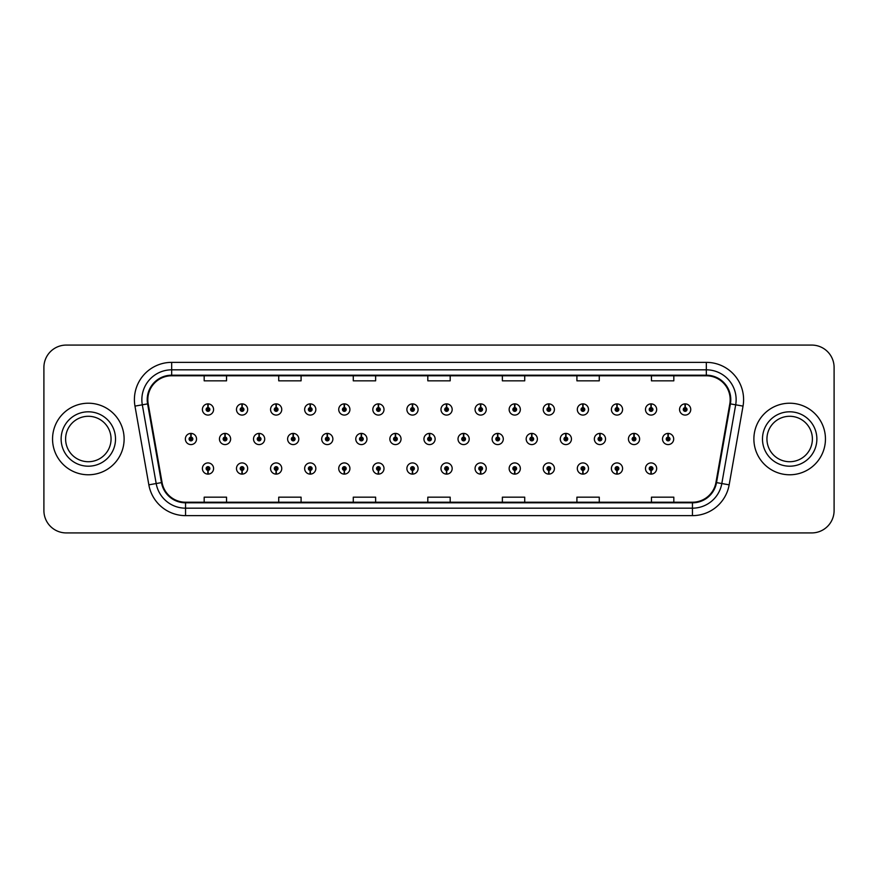 <?xml version="1.0" encoding="UTF-8"?>
<svg xmlns="http://www.w3.org/2000/svg" width="878" height="878" viewBox="0 0 878 878"><rect width="100%" height="100%" fill="white"/><g stroke="black" fill="none" stroke-linecap="round" stroke-linejoin="round"><path stroke-width="1.32" d="M412.408 470.378L412.243 474.109A5.586 5.586 0 0 0 412.737 474.109L412.572 470.378A1.866 1.866 0 0 0 414.35 468.523A1.866 1.866 0 0 0 412.495 466.657A1.866 1.866 0 0 0 410.63 468.523A1.866 1.866 0 0 0 412.408 470.378L412.462 469.269A0.746 0.746 0 0 1 411.749 468.523A0.746 0.746 0 0 1 412.495 467.776A0.746 0.746 0 0 1 413.242 468.523A0.746 0.746 0 0 1 412.528 469.269L412.572 470.378M344.242 470.378L344.077 474.109A5.586 5.586 0 0 0 344.571 474.109L344.406 470.378A1.866 1.866 0 0 0 346.184 468.523A1.866 1.866 0 0 0 344.33 466.657A1.866 1.866 0 0 0 342.464 468.523A1.866 1.866 0 0 0 344.242 470.378L344.297 469.269A0.746 0.746 0 0 1 343.583 468.523A0.746 0.746 0 0 1 344.33 467.776A0.746 0.746 0 0 1 345.076 468.523A0.746 0.746 0 0 1 344.363 469.269L344.406 470.378M310.164 470.378L310 474.109A5.586 5.586 0 0 0 310.483 474.109L310.318 470.378A1.866 1.866 0 0 0 312.107 468.523A1.866 1.866 0 0 0 310.241 466.657A1.866 1.866 0 0 0 308.376 468.523A1.866 1.866 0 0 0 310.164 470.378L310.208 469.269A0.746 0.746 0 0 1 309.495 468.523A0.746 0.746 0 0 1 310.241 467.776A0.746 0.746 0 0 1 310.988 468.523A0.746 0.746 0 0 1 310.274 469.269L310.318 470.378M276.076 470.378L275.911 474.109A5.586 5.586 0 0 0 276.405 474.109L276.241 470.378A1.866 1.866 0 0 0 278.019 468.523A1.866 1.866 0 0 0 276.164 466.657A1.866 1.866 0 0 0 274.298 468.523A1.866 1.866 0 0 0 276.076 470.378L276.131 469.269A0.746 0.746 0 0 1 275.418 468.523A0.746 0.746 0 0 1 276.164 467.776A0.746 0.746 0 0 1 276.899 468.523A0.746 0.746 0 0 1 276.197 469.269L276.241 470.378M241.999 470.378L241.834 474.109A5.586 5.586 0 0 0 242.317 474.109L242.152 470.378A1.866 1.866 0 0 0 243.941 468.523A1.866 1.866 0 0 0 242.076 466.657A1.866 1.866 0 0 0 240.21 468.523A1.866 1.866 0 0 0 241.999 470.378L242.043 469.269A0.746 0.746 0 0 1 241.329 468.523A0.746 0.746 0 0 1 242.076 467.776A0.746 0.746 0 0 1 242.822 468.523A0.746 0.746 0 0 1 242.108 469.269L242.152 470.378M378.33 470.378L378.166 474.109A5.586 5.586 0 0 0 378.648 474.109L378.495 470.378A1.866 1.866 0 0 0 380.273 468.523A1.866 1.866 0 0 0 378.407 466.657A1.866 1.866 0 0 0 376.541 468.523A1.866 1.866 0 0 0 378.33 470.378L378.374 469.269A0.746 0.746 0 0 1 377.661 468.523A0.746 0.746 0 0 1 378.407 467.776A0.746 0.746 0 0 1 379.153 468.523A0.746 0.746 0 0 1 378.44 469.269L378.495 470.378M446.496 470.378L446.331 474.109A5.586 5.586 0 0 0 446.814 474.109L446.661 470.378A1.866 1.866 0 0 0 448.438 468.523A1.866 1.866 0 0 0 446.573 466.657A1.866 1.866 0 0 0 444.707 468.523A1.866 1.866 0 0 0 446.496 470.378L446.54 469.269A0.746 0.746 0 0 1 445.826 468.523A0.746 0.746 0 0 1 446.573 467.776A0.746 0.746 0 0 1 447.319 468.523A0.746 0.746 0 0 1 446.606 469.269L446.661 470.378M480.573 470.378L480.409 474.109A5.586 5.586 0 0 0 480.903 474.109L480.738 470.378A1.866 1.866 0 0 0 482.516 468.523A1.866 1.866 0 0 0 480.661 466.657A1.866 1.866 0 0 0 478.795 468.523A1.866 1.866 0 0 0 480.573 470.378L480.628 469.269A0.746 0.746 0 0 1 479.915 468.523A0.746 0.746 0 0 1 480.661 467.776A0.746 0.746 0 0 1 481.407 468.523A0.746 0.746 0 0 1 480.694 469.269L480.738 470.378M514.662 470.378L514.497 474.109A5.586 5.586 0 0 0 514.98 474.109L514.826 470.378A1.866 1.866 0 0 0 516.604 468.523A1.866 1.866 0 0 0 514.738 466.657A1.866 1.866 0 0 0 512.873 468.523A1.866 1.866 0 0 0 514.662 470.378L514.706 469.269A0.746 0.746 0 0 1 513.992 468.523A0.746 0.746 0 0 1 514.738 467.776A0.746 0.746 0 0 1 515.485 468.523A0.746 0.746 0 0 1 514.771 469.269L514.826 470.378M548.739 470.378L548.574 474.109A5.586 5.586 0 0 0 549.068 474.109L548.904 470.378A1.866 1.866 0 0 0 550.682 468.523A1.866 1.866 0 0 0 548.827 466.657A1.866 1.866 0 0 0 546.961 468.523A1.866 1.866 0 0 0 548.739 470.378L548.794 469.269A0.746 0.746 0 0 1 548.081 468.523A0.746 0.746 0 0 1 548.827 467.776A0.746 0.746 0 0 1 549.573 468.523A0.746 0.746 0 0 1 548.86 469.269L548.904 470.378M582.827 470.378L582.663 474.109A5.586 5.586 0 0 0 583.146 474.109L582.992 470.378A1.866 1.866 0 0 0 584.77 468.523A1.866 1.866 0 0 0 582.904 466.657A1.866 1.866 0 0 0 581.038 468.523A1.866 1.866 0 0 0 582.827 470.378L582.871 469.269A0.746 0.746 0 0 1 582.158 468.523A0.746 0.746 0 0 1 582.904 467.776A0.746 0.746 0 0 1 583.65 468.523A0.746 0.746 0 0 1 582.937 469.269L582.992 470.378M616.905 470.378L616.74 474.109A5.586 5.586 0 0 0 617.234 474.109L617.069 470.378A1.866 1.866 0 0 0 618.847 468.523A1.866 1.866 0 0 0 616.993 466.657A1.866 1.866 0 0 0 615.127 468.523A1.866 1.866 0 0 0 616.905 470.378L616.96 469.269A0.746 0.746 0 0 1 616.246 468.523A0.746 0.746 0 0 1 616.993 467.776A0.746 0.746 0 0 1 617.739 468.523A0.746 0.746 0 0 1 617.025 469.269L617.069 470.378M650.993 470.378L650.828 474.109A5.586 5.586 0 0 0 651.311 474.109L651.158 470.378A1.866 1.866 0 0 0 652.936 468.523A1.866 1.866 0 0 0 651.07 466.657A1.866 1.866 0 0 0 649.204 468.523A1.866 1.866 0 0 0 650.993 470.378L651.037 469.269A0.746 0.746 0 0 1 650.324 468.523A0.746 0.746 0 0 1 651.07 467.776A0.746 0.746 0 0 1 651.816 468.523A0.746 0.746 0 0 1 651.103 469.269L651.158 470.378M207.91 470.378L207.746 474.109A5.586 5.586 0 0 0 208.24 474.109L208.075 470.378A1.866 1.866 0 0 0 209.853 468.523A1.866 1.866 0 0 0 207.998 466.657A1.866 1.866 0 0 0 206.132 468.523A1.866 1.866 0 0 0 207.91 470.378L207.965 469.269A0.746 0.746 0 0 1 207.252 468.523A0.746 0.746 0 0 1 207.998 467.776A0.746 0.746 0 0 1 208.734 468.523A0.746 0.746 0 0 1 208.031 469.269L208.075 470.378M429.616 437.134L429.781 433.414A5.586 5.586 0 0 0 429.287 433.414L429.452 437.134A1.866 1.866 0 0 0 427.674 439A1.866 1.866 0 0 0 429.529 440.866A1.866 1.866 0 0 0 431.394 439A1.866 1.866 0 0 0 429.616 437.134L429.561 438.254A0.746 0.746 0 0 1 430.275 439A0.746 0.746 0 0 1 429.529 439.746A0.746 0.746 0 0 1 428.782 439A0.746 0.746 0 0 1 429.496 438.254L429.452 437.134M327.362 437.134L327.527 433.414A5.586 5.586 0 0 0 327.044 433.414L327.198 437.134A1.866 1.866 0 0 0 325.42 439A1.866 1.866 0 0 0 327.285 440.866A1.866 1.866 0 0 0 329.151 439A1.866 1.866 0 0 0 327.362 437.134L327.318 438.254A0.746 0.746 0 0 1 328.032 439A0.746 0.746 0 0 1 327.285 439.746A0.746 0.746 0 0 1 326.539 439A0.746 0.746 0 0 1 327.253 438.254L327.198 437.134M293.285 437.134L293.45 433.414A5.586 5.586 0 0 0 292.956 433.414L293.12 437.134A1.866 1.866 0 0 0 291.342 439A1.866 1.866 0 0 0 293.197 440.866A1.866 1.866 0 0 0 295.063 439A1.866 1.866 0 0 0 293.285 437.134L293.23 438.254A0.746 0.746 0 0 1 293.943 439A0.746 0.746 0 0 1 293.197 439.746A0.746 0.746 0 0 1 292.451 439A0.746 0.746 0 0 1 293.164 438.254L293.12 437.134M259.197 437.134L259.361 433.414A5.586 5.586 0 0 0 258.878 433.414L259.032 437.134A1.866 1.866 0 0 0 257.254 439A1.866 1.866 0 0 0 259.12 440.866A1.866 1.866 0 0 0 260.986 439A1.866 1.866 0 0 0 259.197 437.134L259.153 438.254A0.746 0.746 0 0 1 259.866 439A0.746 0.746 0 0 1 259.12 439.746A0.746 0.746 0 0 1 258.373 439A0.746 0.746 0 0 1 259.087 438.254L259.032 437.134M361.451 437.134L361.615 433.414A5.586 5.586 0 0 0 361.121 433.414L361.286 437.134A1.866 1.866 0 0 0 359.508 439A1.866 1.866 0 0 0 361.363 440.866A1.866 1.866 0 0 0 363.229 439A1.866 1.866 0 0 0 361.451 437.134L361.396 438.254A0.746 0.746 0 0 1 362.109 439A0.746 0.746 0 0 1 361.363 439.746A0.746 0.746 0 0 1 360.617 439A0.746 0.746 0 0 1 361.33 438.254L361.286 437.134M395.528 437.134L395.693 433.414A5.586 5.586 0 0 0 395.21 433.414L395.363 437.134A1.866 1.866 0 0 0 393.585 439A1.866 1.866 0 0 0 395.451 440.866A1.866 1.866 0 0 0 397.317 439A1.866 1.866 0 0 0 395.528 437.134L395.484 438.254A0.746 0.746 0 0 1 396.197 439A0.746 0.746 0 0 1 395.451 439.746A0.746 0.746 0 0 1 394.705 439A0.746 0.746 0 0 1 395.418 438.254L395.363 437.134M225.119 437.134L225.284 433.414A5.586 5.586 0 0 0 224.79 433.414L224.955 437.134A1.866 1.866 0 0 0 223.166 439A1.866 1.866 0 0 0 225.031 440.866A1.866 1.866 0 0 0 226.897 439A1.866 1.866 0 0 0 225.119 437.134L225.064 438.254A0.746 0.746 0 0 1 225.778 439A0.746 0.746 0 0 1 225.031 439.746A0.746 0.746 0 0 1 224.285 439A0.746 0.746 0 0 1 224.998 438.254L224.955 437.134M463.694 437.134L463.858 433.414A5.586 5.586 0 0 0 463.375 433.414L463.529 437.134A1.866 1.866 0 0 0 461.751 439A1.866 1.866 0 0 0 463.617 440.866A1.866 1.866 0 0 0 465.483 439A1.866 1.866 0 0 0 463.694 437.134L463.65 438.254A0.746 0.746 0 0 1 464.363 439A0.746 0.746 0 0 1 463.617 439.746A0.746 0.746 0 0 1 462.871 439A0.746 0.746 0 0 1 463.584 438.254L463.529 437.134M497.782 437.134L497.947 433.414A5.586 5.586 0 0 0 497.453 433.414L497.617 437.134A1.866 1.866 0 0 0 495.84 439A1.866 1.866 0 0 0 497.694 440.866A1.866 1.866 0 0 0 499.56 439A1.866 1.866 0 0 0 497.782 437.134L497.727 438.254A0.746 0.746 0 0 1 498.441 439A0.746 0.746 0 0 1 497.694 439.746A0.746 0.746 0 0 1 496.948 439A0.746 0.746 0 0 1 497.661 438.254L497.617 437.134M531.859 437.134L532.024 433.414A5.586 5.586 0 0 0 531.541 433.414L531.695 437.134A1.866 1.866 0 0 0 529.917 439A1.866 1.866 0 0 0 531.783 440.866A1.866 1.866 0 0 0 533.648 439A1.866 1.866 0 0 0 531.859 437.134L531.816 438.254A0.746 0.746 0 0 1 532.529 439A0.746 0.746 0 0 1 531.783 439.746A0.746 0.746 0 0 1 531.036 439A0.746 0.746 0 0 1 531.75 438.254L531.695 437.134M565.948 437.134L566.112 433.414A5.586 5.586 0 0 0 565.619 433.414L565.783 437.134A1.866 1.866 0 0 0 564.005 439A1.866 1.866 0 0 0 565.86 440.866A1.866 1.866 0 0 0 567.726 439A1.866 1.866 0 0 0 565.948 437.134L565.893 438.254A0.746 0.746 0 0 1 566.606 439A0.746 0.746 0 0 1 565.86 439.746A0.746 0.746 0 0 1 565.114 439A0.746 0.746 0 0 1 565.827 438.254L565.783 437.134M600.025 437.134L600.19 433.414A5.586 5.586 0 0 0 599.707 433.414L599.861 437.134A1.866 1.866 0 0 0 598.083 439A1.866 1.866 0 0 0 599.948 440.866A1.866 1.866 0 0 0 601.814 439A1.866 1.866 0 0 0 600.025 437.134L599.981 438.254A0.746 0.746 0 0 1 600.695 439A0.746 0.746 0 0 1 599.948 439.746A0.746 0.746 0 0 1 599.202 439A0.746 0.746 0 0 1 599.915 438.254L599.861 437.134M634.114 437.134L634.278 433.414A5.586 5.586 0 0 0 633.784 433.414L633.949 437.134A1.866 1.866 0 0 0 632.171 439A1.866 1.866 0 0 0 634.026 440.866A1.866 1.866 0 0 0 635.891 439A1.866 1.866 0 0 0 634.114 437.134L634.059 438.254A0.746 0.746 0 0 1 634.772 439A0.746 0.746 0 0 1 634.026 439.746A0.746 0.746 0 0 1 633.279 439A0.746 0.746 0 0 1 633.993 438.254L633.949 437.134M668.191 437.134L668.356 433.414A5.586 5.586 0 0 0 667.873 433.414L668.037 437.134A1.866 1.866 0 0 0 666.248 439A1.866 1.866 0 0 0 668.114 440.866A1.866 1.866 0 0 0 669.98 439A1.866 1.866 0 0 0 668.191 437.134L668.147 438.254A0.746 0.746 0 0 1 668.86 439A0.746 0.746 0 0 1 668.114 439.746A0.746 0.746 0 0 1 667.368 439A0.746 0.746 0 0 1 668.081 438.254L668.037 437.134M191.031 437.134L191.195 433.414A5.586 5.586 0 0 0 190.713 433.414L190.866 437.134A1.866 1.866 0 0 0 189.088 439A1.866 1.866 0 0 0 190.954 440.866A1.866 1.866 0 0 0 192.82 439A1.866 1.866 0 0 0 191.031 437.134L190.987 438.254A0.746 0.746 0 0 1 191.7 439A0.746 0.746 0 0 1 190.954 439.746A0.746 0.746 0 0 1 190.208 439A0.746 0.746 0 0 1 190.921 438.254L190.866 437.134M446.661 407.622L446.814 403.891A5.586 5.586 0 0 0 446.331 403.891L446.496 407.622A1.866 1.866 0 0 0 444.707 409.477A1.866 1.866 0 0 0 446.573 411.343A1.866 1.866 0 0 0 448.438 409.477A1.866 1.866 0 0 0 446.661 407.622L446.606 408.731A0.746 0.746 0 0 1 447.319 409.477A0.746 0.746 0 0 1 446.573 410.224A0.746 0.746 0 0 1 445.826 409.477A0.746 0.746 0 0 1 446.54 408.731L446.496 407.622M412.572 407.622L412.737 403.891A5.586 5.586 0 0 0 412.243 403.891L412.408 407.622A1.866 1.866 0 0 0 410.63 409.477A1.866 1.866 0 0 0 412.495 411.343A1.866 1.866 0 0 0 414.35 409.477A1.866 1.866 0 0 0 412.572 407.622L412.528 408.731A0.746 0.746 0 0 1 413.242 409.477A0.746 0.746 0 0 1 412.495 410.224A0.746 0.746 0 0 1 411.749 409.477A0.746 0.746 0 0 1 412.462 408.731L412.408 407.622M344.406 407.622L344.571 403.891A5.586 5.586 0 0 0 344.077 403.891L344.242 407.622A1.866 1.866 0 0 0 342.464 409.477A1.866 1.866 0 0 0 344.33 411.343A1.866 1.866 0 0 0 346.184 409.477A1.866 1.866 0 0 0 344.406 407.622L344.363 408.731A0.746 0.746 0 0 1 345.076 409.477A0.746 0.746 0 0 1 344.33 410.224A0.746 0.746 0 0 1 343.583 409.477A0.746 0.746 0 0 1 344.297 408.731L344.242 407.622M310.318 407.622L310.483 403.891A5.586 5.586 0 0 0 310 403.891L310.164 407.622A1.866 1.866 0 0 0 308.376 409.477A1.866 1.866 0 0 0 310.241 411.343A1.866 1.866 0 0 0 312.107 409.477A1.866 1.866 0 0 0 310.318 407.622L310.274 408.731A0.746 0.746 0 0 1 310.988 409.477A0.746 0.746 0 0 1 310.241 410.224A0.746 0.746 0 0 1 309.495 409.477A0.746 0.746 0 0 1 310.208 408.731L310.164 407.622M276.241 407.622L276.405 403.891A5.586 5.586 0 0 0 275.911 403.891L276.076 407.622A1.866 1.866 0 0 0 274.298 409.477A1.866 1.866 0 0 0 276.164 411.343A1.866 1.866 0 0 0 278.019 409.477A1.866 1.866 0 0 0 276.241 407.622L276.197 408.731A0.746 0.746 0 0 1 276.899 409.477A0.746 0.746 0 0 1 276.164 410.224A0.746 0.746 0 0 1 275.418 409.477A0.746 0.746 0 0 1 276.131 408.731L276.076 407.622M242.152 407.622L242.317 403.891A5.586 5.586 0 0 0 241.834 403.891L241.999 407.622A1.866 1.866 0 0 0 240.21 409.477A1.866 1.866 0 0 0 242.076 411.343A1.866 1.866 0 0 0 243.941 409.477A1.866 1.866 0 0 0 242.152 407.622L242.108 408.731A0.746 0.746 0 0 1 242.822 409.477A0.746 0.746 0 0 1 242.076 410.224A0.746 0.746 0 0 1 241.329 409.477A0.746 0.746 0 0 1 242.043 408.731L241.999 407.622M378.495 407.622L378.648 403.891A5.586 5.586 0 0 0 378.166 403.891L378.33 407.622A1.866 1.866 0 0 0 376.541 409.477A1.866 1.866 0 0 0 378.407 411.343A1.866 1.866 0 0 0 380.273 409.477A1.866 1.866 0 0 0 378.495 407.622L378.44 408.731A0.746 0.746 0 0 1 379.153 409.477A0.746 0.746 0 0 1 378.407 410.224A0.746 0.746 0 0 1 377.661 409.477A0.746 0.746 0 0 1 378.374 408.731L378.33 407.622M480.738 407.622L480.903 403.891A5.586 5.586 0 0 0 480.409 403.891L480.573 407.622A1.866 1.866 0 0 0 478.795 409.477A1.866 1.866 0 0 0 480.661 411.343A1.866 1.866 0 0 0 482.516 409.477A1.866 1.866 0 0 0 480.738 407.622L480.694 408.731A0.746 0.746 0 0 1 481.407 409.477A0.746 0.746 0 0 1 480.661 410.224A0.746 0.746 0 0 1 479.915 409.477A0.746 0.746 0 0 1 480.628 408.731L480.573 407.622M514.826 407.622L514.98 403.891A5.586 5.586 0 0 0 514.497 403.891L514.662 407.622A1.866 1.866 0 0 0 512.873 409.477A1.866 1.866 0 0 0 514.738 411.343A1.866 1.866 0 0 0 516.604 409.477A1.866 1.866 0 0 0 514.826 407.622L514.771 408.731A0.746 0.746 0 0 1 515.485 409.477A0.746 0.746 0 0 1 514.738 410.224A0.746 0.746 0 0 1 513.992 409.477A0.746 0.746 0 0 1 514.706 408.731L514.662 407.622M548.904 407.622L549.068 403.891A5.586 5.586 0 0 0 548.574 403.891L548.739 407.622A1.866 1.866 0 0 0 546.961 409.477A1.866 1.866 0 0 0 548.827 411.343A1.866 1.866 0 0 0 550.682 409.477A1.866 1.866 0 0 0 548.904 407.622L548.86 408.731A0.746 0.746 0 0 1 549.573 409.477A0.746 0.746 0 0 1 548.827 410.224A0.746 0.746 0 0 1 548.081 409.477A0.746 0.746 0 0 1 548.794 408.731L548.739 407.622M582.992 407.622L583.146 403.891A5.586 5.586 0 0 0 582.663 403.891L582.827 407.622A1.866 1.866 0 0 0 581.038 409.477A1.866 1.866 0 0 0 582.904 411.343A1.866 1.866 0 0 0 584.77 409.477A1.866 1.866 0 0 0 582.992 407.622L582.937 408.731A0.746 0.746 0 0 1 583.65 409.477A0.746 0.746 0 0 1 582.904 410.224A0.746 0.746 0 0 1 582.158 409.477A0.746 0.746 0 0 1 582.871 408.731L582.827 407.622M617.069 407.622L617.234 403.891A5.586 5.586 0 0 0 616.74 403.891L616.905 407.622A1.866 1.866 0 0 0 615.127 409.477A1.866 1.866 0 0 0 616.993 411.343A1.866 1.866 0 0 0 618.847 409.477A1.866 1.866 0 0 0 617.069 407.622L617.025 408.731A0.746 0.746 0 0 1 617.739 409.477A0.746 0.746 0 0 1 616.993 410.224A0.746 0.746 0 0 1 616.246 409.477A0.746 0.746 0 0 1 616.96 408.731L616.905 407.622M651.158 407.622L651.311 403.891A5.586 5.586 0 0 0 650.828 403.891L650.993 407.622A1.866 1.866 0 0 0 649.204 409.477A1.866 1.866 0 0 0 651.07 411.343A1.866 1.866 0 0 0 652.936 409.477A1.866 1.866 0 0 0 651.158 407.622L651.103 408.731A0.746 0.746 0 0 1 651.816 409.477A0.746 0.746 0 0 1 651.07 410.224A0.746 0.746 0 0 1 650.324 409.477A0.746 0.746 0 0 1 651.037 408.731L650.993 407.622M685.235 407.622L685.4 403.891A5.586 5.586 0 0 0 684.906 403.891L685.07 407.622A1.866 1.866 0 0 0 683.293 409.477A1.866 1.866 0 0 0 685.158 411.343A1.866 1.866 0 0 0 687.013 409.477A1.866 1.866 0 0 0 685.235 407.622L685.191 408.731A0.746 0.746 0 0 1 685.905 409.477A0.746 0.746 0 0 1 685.158 410.224A0.746 0.746 0 0 1 684.412 409.477A0.746 0.746 0 0 1 685.125 408.731L685.07 407.622M208.075 407.622L208.24 403.891A5.586 5.586 0 0 0 207.746 403.891L207.91 407.622A1.866 1.866 0 0 0 206.132 409.477A1.866 1.866 0 0 0 207.998 411.343A1.866 1.866 0 0 0 209.853 409.477A1.866 1.866 0 0 0 208.075 407.622L208.031 408.731A0.746 0.746 0 0 1 208.734 409.477A0.746 0.746 0 0 1 207.998 410.224A0.746 0.746 0 0 1 207.252 409.477A0.746 0.746 0 0 1 207.965 408.731L207.91 407.622M52.548 439A35.779 35.779 0 0 0 88.327 474.779A35.779 35.779 0 0 0 124.116 439A35.779 35.779 0 0 0 88.327 403.221A35.779 35.779 0 0 0 52.548 439A35.779 35.779 0 0 0 88.327 474.779A35.779 35.779 0 0 0 124.116 439A35.779 35.779 0 0 0 88.327 403.221A35.779 35.779 0 0 0 52.548 439M753.884 439A35.779 35.779 0 0 0 789.673 474.779A35.779 35.779 0 0 0 825.452 439A35.779 35.779 0 0 0 789.673 403.221A35.779 35.779 0 0 0 753.884 439A35.779 35.779 0 0 0 789.673 474.779A35.779 35.779 0 0 0 825.452 439A35.779 35.779 0 0 0 789.673 403.221A35.779 35.779 0 0 0 753.884 439M147.822 399.644A23.86 23.86 0 0 1 171.671 375.784L706.329 375.784A23.86 23.86 0 0 1 729.816 403.781L715.943 482.505A23.86 23.86 0 0 1 692.446 502.216L185.554 502.216A23.86 23.86 0 0 1 162.057 482.505L148.184 403.781A23.86 23.86 0 0 1 147.822 399.644M147.219 399.644A24.452 24.452 0 0 0 147.592 403.88L161.475 482.604A24.452 24.452 0 0 0 185.554 502.809L692.446 502.809A24.452 24.452 0 0 0 716.525 482.604L730.408 403.88A24.452 24.452 0 0 0 706.329 375.191L171.671 375.191A24.452 24.452 0 0 0 147.219 399.644M134.971 406.108A37.271 37.271 0 0 1 171.671 362.362L706.329 362.362A37.271 37.271 0 0 1 743.029 406.108L729.157 484.832A37.271 37.271 0 0 1 692.446 515.638L185.554 515.638A37.271 37.271 0 0 1 148.843 484.832L134.971 406.108L142.313 404.813A29.819 29.819 0 0 1 171.671 369.825L706.329 369.825A29.819 29.819 0 0 1 735.687 404.813L721.815 483.537A29.819 29.819 0 0 1 692.446 508.175L185.554 508.175A29.819 29.819 0 0 1 156.185 483.537L142.313 404.813A29.819 29.819 0 0 1 141.852 399.644M834.1 367.432A22.367 22.367 0 0 0 811.733 345.076L66.267 345.076A22.367 22.367 0 0 0 43.9 367.432L43.9 510.568A22.367 22.367 0 0 0 66.267 532.924L811.733 532.924A22.367 22.367 0 0 0 834.1 510.568L834.1 367.432L834.1 510.568M716.525 482.604L721.815 483.537L735.687 404.813L743.029 406.108M427.816 375.784L427.816 380.832L450.184 380.832L450.184 375.784M353.274 375.784L353.274 380.832L375.63 380.832L375.63 375.784M278.721 375.784L278.721 380.832L301.088 380.832L301.088 375.784M204.179 375.784L204.179 380.832L226.546 380.832L226.546 375.784M502.37 375.784L502.37 380.832L524.726 380.832L524.726 375.784M576.912 375.784L576.912 380.832L599.279 380.832L599.279 375.784M651.454 375.784L651.454 380.832L673.821 380.832L673.821 375.784M450.184 502.216L450.184 497.167L427.816 497.167L427.816 502.216M375.63 502.216L375.63 497.167L353.274 497.167L353.274 502.216M301.088 502.216L301.088 497.167L278.721 497.167L278.721 502.216M226.546 502.216L226.546 497.167L204.179 497.167L204.179 502.216M524.726 502.216L524.726 497.167L502.37 497.167L502.37 502.216M599.279 502.216L599.279 497.167L576.912 497.167L576.912 502.216M673.821 502.216L673.821 497.167L651.454 497.167L651.454 502.216M43.9 367.432L43.9 510.568M811.733 345.076L66.267 345.076M66.267 532.924L811.733 532.924M213.584 409.477A5.586 5.586 0 0 0 208.24 403.891A5.586 5.586 0 0 1 213.584 409.477A5.586 5.586 0 0 1 207.998 415.074A5.586 5.586 0 0 1 202.401 409.477A5.586 5.586 0 0 1 207.746 403.891M196.54 439A5.586 5.586 0 0 0 191.195 433.414A5.586 5.586 0 0 1 196.54 439A5.586 5.586 0 0 1 190.954 444.586A5.586 5.586 0 0 1 185.357 439A5.586 5.586 0 0 1 190.713 433.414M202.401 468.523A5.586 5.586 0 0 0 207.746 474.109A5.586 5.586 0 0 1 202.401 468.523A5.586 5.586 0 0 1 207.998 462.925A5.586 5.586 0 0 1 213.584 468.523A5.586 5.586 0 0 1 208.24 474.109M111.056 439A22.718 22.718 0 0 0 88.327 416.282A22.718 22.718 0 0 0 65.609 439A22.718 22.718 0 0 0 88.327 461.718A22.718 22.718 0 0 0 111.056 439A22.718 22.718 0 0 1 88.327 461.718A22.718 22.718 0 0 1 65.609 439M812.391 439A22.718 22.718 0 0 0 789.673 416.282A22.718 22.718 0 0 0 766.944 439A22.718 22.718 0 0 0 789.673 461.718A22.718 22.718 0 0 0 812.391 439A22.718 22.718 0 0 1 789.673 461.718A22.718 22.718 0 0 1 766.944 439M247.662 409.477A5.586 5.586 0 0 0 242.317 403.891A5.586 5.586 0 0 1 247.662 409.477A5.586 5.586 0 0 1 242.076 415.074A5.586 5.586 0 0 1 236.489 409.477A5.586 5.586 0 0 1 241.834 403.891M281.75 409.477A5.586 5.586 0 0 0 276.405 403.891A5.586 5.586 0 0 1 281.75 409.477A5.586 5.586 0 0 1 276.164 415.074A5.586 5.586 0 0 1 270.567 409.477A5.586 5.586 0 0 1 275.911 403.891M315.839 409.477A5.586 5.586 0 0 0 310.483 403.891A5.586 5.586 0 0 1 315.839 409.477A5.586 5.586 0 0 1 310.241 415.074A5.586 5.586 0 0 1 304.655 409.477A5.586 5.586 0 0 1 310 403.891M349.916 409.477A5.586 5.586 0 0 0 344.571 403.891A5.586 5.586 0 0 1 349.916 409.477A5.586 5.586 0 0 1 344.33 415.074A5.586 5.586 0 0 1 338.732 409.477A5.586 5.586 0 0 1 344.077 403.891M236.489 468.523A5.586 5.586 0 0 0 241.834 474.109A5.586 5.586 0 0 1 236.489 468.523A5.586 5.586 0 0 1 242.076 462.925A5.586 5.586 0 0 1 247.662 468.523A5.586 5.586 0 0 1 242.317 474.109M270.567 468.523A5.586 5.586 0 0 0 275.911 474.109A5.586 5.586 0 0 1 270.567 468.523A5.586 5.586 0 0 1 276.164 462.925A5.586 5.586 0 0 1 281.75 468.523A5.586 5.586 0 0 1 276.405 474.109M304.655 468.523A5.586 5.586 0 0 0 310 474.109A5.586 5.586 0 0 1 304.655 468.523A5.586 5.586 0 0 1 310.241 462.925A5.586 5.586 0 0 1 315.839 468.523A5.586 5.586 0 0 1 310.483 474.109M338.732 468.523A5.586 5.586 0 0 0 344.077 474.109A5.586 5.586 0 0 1 338.732 468.523A5.586 5.586 0 0 1 344.33 462.925A5.586 5.586 0 0 1 349.916 468.523A5.586 5.586 0 0 1 344.571 474.109L344.439 471.124M230.629 439A5.586 5.586 0 0 0 225.284 433.414A5.586 5.586 0 0 1 230.629 439A5.586 5.586 0 0 1 225.031 444.586A5.586 5.586 0 0 1 219.445 439A5.586 5.586 0 0 1 224.79 433.414M264.706 439A5.586 5.586 0 0 0 259.361 433.414A5.586 5.586 0 0 1 264.706 439A5.586 5.586 0 0 1 259.12 444.586A5.586 5.586 0 0 1 253.522 439A5.586 5.586 0 0 1 258.878 433.414M298.794 439A5.586 5.586 0 0 0 293.45 433.414A5.586 5.586 0 0 1 298.794 439A5.586 5.586 0 0 1 293.197 444.586A5.586 5.586 0 0 1 287.611 439A5.586 5.586 0 0 1 292.956 433.414M332.872 439A5.586 5.586 0 0 0 327.527 433.414A5.586 5.586 0 0 1 332.872 439A5.586 5.586 0 0 1 327.285 444.586A5.586 5.586 0 0 1 321.688 439A5.586 5.586 0 0 1 327.044 433.414L327.165 436.388M384.004 409.477A5.586 5.586 0 0 0 378.648 403.891A5.586 5.586 0 0 1 384.004 409.477A5.586 5.586 0 0 1 378.407 415.074A5.586 5.586 0 0 1 372.821 409.477A5.586 5.586 0 0 1 378.166 403.891M418.082 409.477A5.586 5.586 0 0 0 412.737 403.891A5.586 5.586 0 0 1 418.082 409.477A5.586 5.586 0 0 1 412.495 415.074A5.586 5.586 0 0 1 406.898 409.477A5.586 5.586 0 0 1 412.243 403.891M452.17 409.477A5.586 5.586 0 0 0 446.814 403.891A5.586 5.586 0 0 1 452.17 409.477A5.586 5.586 0 0 1 446.573 415.074A5.586 5.586 0 0 1 440.986 409.477A5.586 5.586 0 0 1 446.331 403.891M486.247 409.477A5.586 5.586 0 0 0 480.903 403.891A5.586 5.586 0 0 1 486.247 409.477A5.586 5.586 0 0 1 480.661 415.074A5.586 5.586 0 0 1 475.064 409.477A5.586 5.586 0 0 1 480.409 403.891M366.96 439A5.586 5.586 0 0 0 361.615 433.414A5.586 5.586 0 0 1 366.96 439A5.586 5.586 0 0 1 361.363 444.586A5.586 5.586 0 0 1 355.777 439A5.586 5.586 0 0 1 361.121 433.414L361.253 436.388M401.037 439A5.586 5.586 0 0 0 395.693 433.414A5.586 5.586 0 0 1 401.037 439A5.586 5.586 0 0 1 395.451 444.586A5.586 5.586 0 0 1 389.854 439A5.586 5.586 0 0 1 395.21 433.414L395.33 436.388M435.126 439A5.586 5.586 0 0 0 429.781 433.414A5.586 5.586 0 0 1 435.126 439A5.586 5.586 0 0 1 429.529 444.586A5.586 5.586 0 0 1 423.942 439A5.586 5.586 0 0 1 429.287 433.414L429.419 436.388M469.203 439A5.586 5.586 0 0 0 463.858 433.414A5.586 5.586 0 0 1 469.203 439A5.586 5.586 0 0 1 463.617 444.586A5.586 5.586 0 0 1 458.02 439A5.586 5.586 0 0 1 463.375 433.414L463.496 436.388M372.821 468.523A5.586 5.586 0 0 0 378.166 474.109A5.586 5.586 0 0 1 372.821 468.523A5.586 5.586 0 0 1 378.407 462.925A5.586 5.586 0 0 1 384.004 468.523A5.586 5.586 0 0 1 378.648 474.109L378.517 471.124M406.898 468.523A5.586 5.586 0 0 0 412.243 474.109A5.586 5.586 0 0 1 406.898 468.523A5.586 5.586 0 0 1 412.495 462.925A5.586 5.586 0 0 1 418.082 468.523A5.586 5.586 0 0 1 412.737 474.109L412.605 471.124M440.986 468.523A5.586 5.586 0 0 0 446.331 474.109A5.586 5.586 0 0 1 440.986 468.523A5.586 5.586 0 0 1 446.573 462.925A5.586 5.586 0 0 1 452.17 468.523A5.586 5.586 0 0 1 446.814 474.109L446.682 471.124M520.336 409.477A5.586 5.586 0 0 0 514.98 403.891A5.586 5.586 0 0 1 520.336 409.477A5.586 5.586 0 0 1 514.738 415.074A5.586 5.586 0 0 1 509.152 409.477A5.586 5.586 0 0 1 514.497 403.891M554.413 409.477A5.586 5.586 0 0 0 549.068 403.891A5.586 5.586 0 0 1 554.413 409.477A5.586 5.586 0 0 1 548.827 415.074A5.586 5.586 0 0 1 543.23 409.477A5.586 5.586 0 0 1 548.574 403.891M588.501 409.477A5.586 5.586 0 0 0 583.146 403.891A5.586 5.586 0 0 1 588.501 409.477A5.586 5.586 0 0 1 582.904 415.074A5.586 5.586 0 0 1 577.318 409.477A5.586 5.586 0 0 1 582.663 403.891M622.579 409.477A5.586 5.586 0 0 0 617.234 403.891A5.586 5.586 0 0 1 622.579 409.477A5.586 5.586 0 0 1 616.993 415.074A5.586 5.586 0 0 1 611.395 409.477A5.586 5.586 0 0 1 616.74 403.891M656.667 409.477A5.586 5.586 0 0 0 651.311 403.891A5.586 5.586 0 0 1 656.667 409.477A5.586 5.586 0 0 1 651.07 415.074A5.586 5.586 0 0 1 645.484 409.477A5.586 5.586 0 0 1 650.828 403.891M690.745 409.477A5.586 5.586 0 0 0 685.4 403.891A5.586 5.586 0 0 1 690.745 409.477A5.586 5.586 0 0 1 685.158 415.074A5.586 5.586 0 0 1 679.561 409.477A5.586 5.586 0 0 1 684.906 403.891M503.292 439A5.586 5.586 0 0 0 497.947 433.414A5.586 5.586 0 0 1 503.292 439A5.586 5.586 0 0 1 497.694 444.586A5.586 5.586 0 0 1 492.108 439A5.586 5.586 0 0 1 497.453 433.414L497.585 436.388M537.369 439A5.586 5.586 0 0 0 532.024 433.414A5.586 5.586 0 0 1 537.369 439A5.586 5.586 0 0 1 531.783 444.586A5.586 5.586 0 0 1 526.185 439A5.586 5.586 0 0 1 531.541 433.414L531.673 436.388M571.457 439A5.586 5.586 0 0 0 566.112 433.414A5.586 5.586 0 0 1 571.457 439A5.586 5.586 0 0 1 565.86 444.586A5.586 5.586 0 0 1 560.274 439A5.586 5.586 0 0 1 565.619 433.414M605.535 439A5.586 5.586 0 0 0 600.19 433.414A5.586 5.586 0 0 1 605.535 439A5.586 5.586 0 0 1 599.948 444.586A5.586 5.586 0 0 1 594.351 439A5.586 5.586 0 0 1 599.707 433.414M639.623 439A5.586 5.586 0 0 0 634.278 433.414A5.586 5.586 0 0 1 639.623 439A5.586 5.586 0 0 1 634.026 444.586A5.586 5.586 0 0 1 628.439 439A5.586 5.586 0 0 1 633.784 433.414M673.7 439A5.586 5.586 0 0 0 668.356 433.414A5.586 5.586 0 0 1 673.7 439A5.586 5.586 0 0 1 668.114 444.586A5.586 5.586 0 0 1 662.517 439A5.586 5.586 0 0 1 667.873 433.414M475.064 468.523A5.586 5.586 0 0 0 480.409 474.109A5.586 5.586 0 0 1 475.064 468.523A5.586 5.586 0 0 1 480.661 462.925A5.586 5.586 0 0 1 486.247 468.523A5.586 5.586 0 0 1 480.903 474.109L480.771 471.124M509.152 468.523A5.586 5.586 0 0 0 514.497 474.109A5.586 5.586 0 0 1 509.152 468.523A5.586 5.586 0 0 1 514.738 462.925A5.586 5.586 0 0 1 520.336 468.523A5.586 5.586 0 0 1 514.98 474.109L514.859 471.124M543.23 468.523A5.586 5.586 0 0 0 548.574 474.109A5.586 5.586 0 0 1 543.23 468.523A5.586 5.586 0 0 1 548.827 462.925A5.586 5.586 0 0 1 554.413 468.523A5.586 5.586 0 0 1 549.068 474.109L548.937 471.124M577.318 468.523A5.586 5.586 0 0 0 582.663 474.109A5.586 5.586 0 0 1 577.318 468.523A5.586 5.586 0 0 1 582.904 462.925A5.586 5.586 0 0 1 588.501 468.523A5.586 5.586 0 0 1 583.146 474.109M611.395 468.523A5.586 5.586 0 0 0 616.74 474.109A5.586 5.586 0 0 1 611.395 468.523A5.586 5.586 0 0 1 616.993 462.925A5.586 5.586 0 0 1 622.579 468.523A5.586 5.586 0 0 1 617.234 474.109M645.484 468.523A5.586 5.586 0 0 0 650.828 474.109A5.586 5.586 0 0 1 645.484 468.523A5.586 5.586 0 0 1 651.07 462.925A5.586 5.586 0 0 1 656.667 468.523A5.586 5.586 0 0 1 651.311 474.109M706.329 362.362L706.329 375.191M142.313 404.813L147.592 403.88M185.554 515.638L185.554 502.809M692.446 502.809L692.446 515.638M148.843 484.832L161.475 482.604M730.408 403.88L735.687 404.813M171.671 362.362L171.671 375.191M721.815 483.537L729.157 484.832M115.523 439A27.196 27.196 0 0 0 88.327 411.804A27.196 27.196 0 0 0 61.131 439A27.196 27.196 0 0 0 88.327 466.196A27.196 27.196 0 0 0 115.523 439M816.869 439A27.196 27.196 0 0 0 789.673 411.804A27.196 27.196 0 0 0 762.477 439A27.196 27.196 0 0 0 789.673 466.196A27.196 27.196 0 0 0 816.869 439"/></g></svg>
